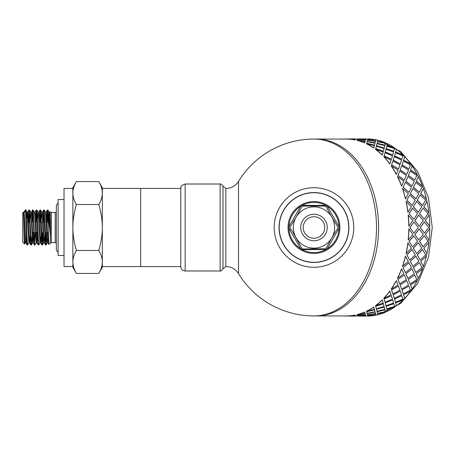 <?xml version="1.0" encoding="UTF-8"?>
<svg xmlns="http://www.w3.org/2000/svg" width="455" height="455" viewBox="0 0 455 455"><rect width="100%" height="100%" fill="white"/><g stroke="black" fill="none" stroke-linecap="round" stroke-linejoin="round"><path stroke-width="0.68" d="M46.137 212.115L45.415 212.115L46.808 238.556L47.257 242.885L47.985 242.885L48.509 237.186M47.621 240.024L47.991 232.363M48.611 217.2L49.14 212.149L50.408 236.93L50.408 219.077L49.925 212.337M49.094 222.637L49.464 214.976M49.1 212.115L49.828 212.115L50.408 219.077M41.143 219.156L41.769 212.149L43.572 242.885L44.3 242.885L44.886 235.844M46.143 212.115L47.985 242.885M37.464 219.156L38.083 212.149L39.886 242.885L40.614 242.885L41.2 235.844M41.729 212.115L42.457 212.115L42.906 216.444L44.3 242.885M36.241 242.851L35.024 244.955L34.825 244.312L33.181 210.039L34.398 212.149L36.207 242.885L36.929 242.885L37.515 235.844M36.565 240.024L36.935 232.363M38.044 212.115L38.772 212.115L39.227 216.444L40.614 242.885M30.093 219.156L30.718 212.149L32.521 242.885L33.243 242.885L33.829 235.844M32.885 240.024L33.249 232.363M34.381 212.115L35.086 212.115L35.541 216.444L36.929 242.885M26.407 219.156L27.033 212.149L28.836 242.885L29.564 242.885L30.144 235.844M30.678 212.115L31.406 212.115L31.856 216.444L33.243 242.885M23.398 212.292C23.779 213.93 24.149 244.79 24.507 243.999L22.75 242.236L22.75 212.764L23.398 212.292C23.978 214.083 24.564 243.869 25.15 242.885L25.878 242.885L26.464 235.844M27.709 212.115L29.564 242.885M46.728 219.156L47.314 210.062L47.599 211.49L48.844 244.409L51.364 242.532L56.352 242.777M49.669 218.753L49.567 222.637M28.875 242.851L27.641 244.978L27.09 244.989C26.561 246.041 26.032 218.155 25.503 211.586L24.906 210.602L24.246 213.082M27.619 244.989C26.913 245.37 26.208 198.653 25.503 211.933L25.776 210.011L27.033 212.149M23.398 212.115L24.035 212.115L24.485 216.444L25.838 242.851L27.09 244.989M31.935 235.844L31.378 244.858L30.741 244.955L29.524 242.851M31.304 244.989L29.461 210.011L28.932 210.011L30.741 244.955M29.2 211.757L28.705 222.637M28.307 219.156L28.932 210.011M34.989 244.989L34.426 244.961L33.209 242.851M32.885 211.757L32.39 222.637M31.986 219.156L32.584 210.039L32.942 212.644L34.426 244.961M39.926 242.851L38.709 244.961L38.152 244.989M38.675 244.989L36.838 210.011L36.303 210.011L38.146 244.989M36.565 211.757L36.076 222.637M34.728 243.243L35.217 232.363M35.672 219.156L36.303 210.011M42.986 235.844L42.395 244.961L41.797 244.961L40.575 242.851M42.361 244.989L40.518 210.011L39.989 210.011L41.797 244.961M40.25 211.757L39.761 222.637M39.358 219.156L39.989 210.011M46.672 235.844L46.074 244.961L45.483 244.961L44.26 242.851M46.04 244.989L44.203 210.011L43.674 210.011L45.483 244.961M43.936 211.757L43.447 222.637M42.093 243.243L42.588 232.363M43.043 219.156L43.674 210.011M98.786 273.449C101.135 269.474 102.318 265.646 102.335 261.961L102.335 267.295L98.786 273.449L76.417 273.449C74.063 269.474 72.88 265.646 72.863 261.961L72.863 187.705L76.417 181.551C74.063 185.526 72.88 189.354 72.863 193.039C72.88 196.725 74.063 200.553 76.417 204.523C74.063 212.474 72.88 220.129 72.863 227.5C72.88 234.871 74.063 242.526 76.417 250.477C74.063 254.447 72.88 258.275 72.863 261.961L72.863 267.295L76.417 273.449M98.786 250.477C101.135 242.526 102.318 234.871 102.335 227.5L102.335 261.961C102.318 258.275 101.135 254.447 98.786 250.477L76.417 250.477M98.786 204.523C101.135 200.553 102.318 196.725 102.335 193.039L102.335 227.5C102.318 220.129 101.135 212.474 98.786 204.523L76.417 204.523M98.786 181.551L102.335 187.705L102.335 193.039C102.318 189.354 101.135 185.526 98.786 181.551L76.417 181.551M72.863 193.039L72.863 188.444L64.019 188.444L64.019 266.556L72.863 266.556L72.863 261.961M102.335 261.961L102.335 266.556L140.658 266.556L140.658 188.444L102.335 188.444L102.335 193.039M24.507 243.999L25.19 242.851M48.298 228.086L48.298 214.157L50.408 236.93M48.298 214.157L47.917 210.045L47.354 210.011M47.621 211.757L47.132 222.637M45.779 243.243L46.268 232.363M48.389 232.363L47.252 232.363M37.39 232.363L36.201 232.363M58.121 199.495L58.121 255.505L64.019 255.505L64.019 199.495L58.121 199.495M220.135 184.019L220.135 270.981L185.168 270.981C182.546 270.736 181.073 269.314 180.749 266.704L180.749 188.296C181.625 186.982 179.264 186.004 185.168 184.019L220.135 184.019C220.339 183.052 223.979 186.692 222.99 186.231L225.845 188.444C231.305 188.307 235.531 185.958 238.522 181.391L238.522 273.609A88.429 88.429 0 0 0 313.978 315.929L347.267 315.929M378.594 227.5A88.429 62.528 90 0 1 319.478 315.798A88.429 62.528 90 0 1 316.066 315.929A88.429 62.528 90 0 0 378.594 227.5A88.429 62.528 90 0 0 316.066 139.071A88.429 62.528 90 0 1 319.478 139.202A88.429 62.528 90 0 1 378.594 227.5M347.267 139.071L313.978 139.071A88.429 62.528 90 0 1 376.507 227.5A88.429 62.528 90 0 1 313.978 315.929M180.749 266.556L140.658 266.556L140.658 188.444L180.749 188.444M348.911 227.5A34.933 34.933 0 0 0 296.512 197.248A34.933 34.933 0 0 0 296.512 257.752A34.933 34.933 0 0 0 348.911 227.5M353.774 227.5A39.795 39.795 0 0 0 294.084 193.039A39.795 39.795 0 0 0 294.084 261.961A39.795 39.795 0 0 0 353.774 227.5M402.442 266.402L408.323 261.397L405.445 256.142A88.429 62.528 -90 0 1 402.442 266.402M406.798 254.828L409.733 260.106L415.233 254.874L412.065 249.494L406.798 254.828L409.733 260.106M413.339 248.146L416.575 253.543L421.779 248.18L418.31 242.703L413.339 248.146L416.575 253.543M422.587 249.528L417.218 254.828L422.485 249.494L425.658 254.874L420.153 260.106L417.32 254.874M415.967 256.193L410.308 261.341L415.864 256.142L418.742 261.397L412.958 266.471L410.404 261.397M408.982 262.677L403.045 267.648L408.886 262.62L411.474 267.716L405.411 272.59L403.136 267.716M428.832 242.731L423.764 248.146L428.832 242.731A88.577 62.636 90 0 1 426.995 253.543L423.764 248.146M424.276 235.838L419.51 241.332L422.945 246.792L427.95 241.355L424.276 235.838L419.612 241.355L423.048 246.82M423.867 248.18L426.995 253.543M418.412 242.731L413.441 248.18M417.218 254.828L420.153 260.106M412.162 249.528L406.895 254.874M410.308 261.341L412.958 266.471M402.533 266.471A88.577 62.636 -90 0 0 405.541 256.193M403.045 267.648L405.411 272.59M429.037 239.961L425.3 234.439L429.037 239.961A88.429 62.528 90 0 1 428.729 242.703M387.341 144.019L387.415 143.7A88.577 62.636 90 0 1 394.684 147.955L394.639 148.085A88.429 62.528 90 0 1 396.39 149.348L396.436 149.217A88.577 62.636 90 0 1 403.147 155.03L403.084 155.149A88.429 62.528 90 0 1 404.677 156.782L404.74 156.668A88.577 62.636 90 0 1 410.717 163.891L410.643 163.993A88.429 62.528 90 0 1 412.037 165.961L412.111 165.859A88.577 62.636 90 0 1 417.218 174.316L417.133 174.407A88.429 62.528 90 0 1 418.287 176.654L418.373 176.568A88.577 62.636 90 0 1 422.485 186.049L422.394 186.123A88.429 62.528 90 0 1 423.281 188.597L423.377 188.529A88.577 62.636 90 0 1 426.386 198.807L426.289 198.858A88.429 62.528 90 0 1 426.898 201.497L426.995 201.457A88.577 62.636 90 0 1 428.832 212.269L428.729 212.297A88.429 62.528 90 0 1 429.037 215.039L429.139 215.022A88.577 62.636 90 0 1 429.759 226.107L429.651 226.112A88.429 62.528 90 0 1 429.651 228.888L425.3 234.439M425.402 234.45L429.651 228.888A79.585 56.278 90 0 0 429.651 226.112L425.3 220.561L429.037 215.039M428.729 212.297L423.764 206.854L426.898 201.497M426.289 198.858L420.733 193.659L423.281 188.597M422.394 186.123L416.279 181.295L418.287 176.654M417.133 174.407L410.507 170.068L412.037 165.961M410.643 163.993L403.574 160.257L404.677 156.782M403.084 155.149L395.634 152.101L396.39 149.348M394.639 148.085L386.892 145.799L387.387 143.837A88.429 62.528 90 0 0 385.516 142.978L377.582 141.368L385.516 142.978M367.867 139.344L368.112 138.934A88.577 62.636 90 0 1 375.955 139.804L369.966 139.469M367.128 139.071L367.953 139.076A88.429 62.528 90 0 0 367.128 139.071L365.786 139.241M357.533 139.071L355.366 139.241M377.855 314.621A88.429 62.528 90 0 1 375.938 315.048L369.966 315.531M426.898 253.503A88.429 62.528 90 0 1 426.289 256.142L426.386 256.193A88.577 62.636 90 0 1 423.377 266.471L423.281 266.402A88.429 62.528 90 0 1 422.394 268.877L422.485 268.95A88.577 62.636 90 0 1 418.373 278.432L418.287 278.346A88.429 62.528 90 0 1 417.133 280.593L417.218 280.684A88.577 62.636 90 0 1 412.111 289.141L412.037 289.039A88.429 62.528 90 0 1 410.643 291.007L410.717 291.109A88.577 62.636 90 0 1 404.74 298.332L404.677 298.218A88.429 62.528 90 0 1 403.084 299.851L403.147 299.97A88.577 62.636 90 0 1 396.436 305.783L396.39 305.652A88.429 62.528 90 0 1 394.639 306.915L386.892 309.201L387.387 311.163A88.429 62.528 90 0 1 385.516 312.022L377.559 313.489L377.9 314.758A88.577 62.636 90 0 0 385.544 312.164L377.582 313.632M387.341 310.981L387.415 311.3A88.577 62.636 90 0 0 394.684 307.045L386.892 309.201M396.39 305.652L395.634 302.899L403.084 299.851M404.677 298.218L403.574 294.743L410.643 291.007M412.037 289.039L410.507 284.932L417.133 280.593M418.287 278.346L416.279 273.705L422.394 268.877M423.281 266.402L420.733 261.341L426.289 256.142M397.534 278.432L397.448 278.346A88.429 62.528 -90 0 0 401.549 268.877L403.858 273.779L397.534 278.432A88.577 62.636 -90 0 0 401.64 268.95M404.381 274.962L397.915 279.478L399.678 283.869L406.338 279.563L404.381 274.962L397.915 279.478M412.059 268.95L405.854 273.705L407.868 278.346L414.283 273.779L412.059 268.95L405.854 273.705M419.402 262.677L413.464 267.648L415.739 272.517L421.893 267.716L419.402 262.677L413.464 267.648M391.266 289.141L391.192 289.039A88.429 62.528 -90 0 0 396.294 280.593L398.085 285.029L391.266 289.141A88.577 62.636 -90 0 0 396.373 280.684M408.294 239.978L408.192 239.961A88.429 62.528 -90 0 0 408.806 228.888L412.895 234.45L408.294 239.978A88.577 62.636 -90 0 0 408.914 228.893M412.52 246.792L409.09 241.332L412.52 246.792M412.622 246.82L417.531 241.355L413.749 235.821L409.09 241.332M406.15 253.543L406.053 253.503A88.429 62.528 -90 0 0 407.885 242.703L411.36 248.18L406.15 253.543A88.577 62.636 -90 0 0 407.987 242.731M394.565 299.162L395.48 302.291L394.502 299.043L401.845 295.75L394.502 299.043M385.266 303.024L386.016 305.783L385.209 302.899L392.722 299.97L385.209 302.899M375.762 306.425L376.37 308.791L375.716 306.295L383.383 303.741L375.716 306.295M366.576 311.3L366.542 311.163A88.429 62.528 -90 0 0 373.794 306.915L374.425 309.337L366.576 311.3A88.577 62.636 -90 0 0 373.839 307.045M386.187 306.425L386.796 308.791L386.136 306.295L393.802 303.741L386.136 306.295M376.916 310.981L376.996 311.3L384.845 309.337L384.265 307.045L376.467 309.201L376.962 311.163M384.265 307.045L376.467 309.201M366.685 311.743L374.556 309.861L366.685 311.743L367.071 313.296L375.022 311.743L374.835 310.981M365.052 313.489L364.671 312.022A88.429 62.528 -90 0 1 357.038 314.615L365.052 313.489M355.361 139.344L355.099 139.952A88.429 62.528 -90 0 0 347.267 139.082L355.361 139.344M365.792 139.196L357.454 139.196L365.536 139.804L365.792 139.196L365.519 139.952L359.541 139.469M365.45 140.157L365.137 141.198L357.112 140.157L365.16 141.056L365.45 140.157M365.052 141.511L364.671 142.978A88.429 62.528 -90 0 0 357.038 140.385L365.052 141.511M375.887 140.015L375.557 141.198L367.549 140.015L375.58 141.056L375.887 140.015L367.816 139.315L367.549 140.015M375.472 141.511L375.096 142.978L367.139 141.511L375.125 142.836L375.472 141.511M375.022 143.257L367.071 141.704L366.685 143.257L374.556 145.139L374.835 144.019M374.556 145.139L366.685 143.257M373.839 147.955L373.794 148.085A88.429 62.528 -90 0 0 366.542 143.837L374.425 145.663L373.839 147.955A88.577 62.636 -90 0 0 366.576 143.7M408.425 175.437L414.801 180.038L408.34 175.522L410.177 171.04L408.34 175.522M405.945 181.221L412.059 186.049L405.854 181.295L407.953 176.568L405.854 181.295M403.136 187.284L408.982 192.323L403.045 187.352L405.411 182.41L403.045 187.352M405.541 198.807L405.445 198.858A88.429 62.528 -90 0 0 402.442 188.597L408.323 193.602L405.541 198.807A88.577 62.636 -90 0 0 402.533 188.529M413.555 187.284L419.402 192.323L413.464 187.352L415.83 182.41L413.464 187.352M410.404 193.602L415.967 198.807L410.308 193.659L412.958 188.529L410.308 193.659M406.895 200.126L412.162 205.472L406.798 200.172L409.733 194.894L406.798 200.172M416.575 201.457L413.339 206.854L418.31 212.297L421.779 206.82L416.575 201.457L413.339 206.854M420.153 194.894L417.218 200.172L422.485 205.506L425.658 200.126L420.153 194.894L417.218 200.172M419.612 213.645L424.276 219.162L419.51 213.668L423.048 208.18L419.51 213.668M401.64 186.049L401.549 186.123A88.429 62.528 -90 0 0 397.448 176.654L403.858 181.221L401.64 186.049A88.577 62.636 -90 0 0 397.534 176.568M398 175.437L404.381 180.038L397.915 175.522L399.757 171.04L397.915 175.522M400.167 169.971L406.798 174.316L400.087 170.068L401.685 165.859L400.087 170.068M402.038 164.864L408.903 168.924L401.964 164.972L403.34 161.059L401.964 164.972M396.373 174.316L396.294 174.407A88.429 62.528 -90 0 0 391.192 165.961L398.085 169.971L396.373 174.316A88.577 62.636 -90 0 0 391.266 165.859M391.618 164.864L398.478 168.924L391.545 164.972L392.921 161.059L391.545 164.972M393.217 160.143L400.298 163.891L393.148 160.257L394.314 156.668L393.148 160.257M394.565 155.838L401.845 159.25L394.502 155.957L395.48 152.709L394.502 155.957M389.872 163.891L389.804 163.993A88.429 62.528 -90 0 0 383.832 156.782L391.135 160.143L389.872 163.891A88.577 62.636 -90 0 0 383.895 156.668M384.145 155.838L391.419 159.25L384.083 155.957L385.061 152.709L384.083 155.957M385.266 151.976L392.722 155.03L385.209 152.101L386.016 149.217L385.209 152.101M386.187 148.575L393.802 151.259L386.136 148.705L386.796 146.209L386.136 148.705M382.302 155.03L382.24 155.149A88.429 62.528 -90 0 0 375.546 149.348L383.184 151.976L382.302 155.03A88.577 62.636 -90 0 0 375.597 149.217M375.762 148.575L383.383 151.259L375.716 148.705L376.37 146.209L375.716 148.705M384.265 147.955L384.845 145.663L376.996 143.7L376.507 145.663L384.219 148.085L376.467 145.799L376.962 143.837M376.916 144.019L376.996 143.7M385.442 143.257L377.496 141.704L377.104 143.257L384.975 145.139L385.254 144.019M384.975 145.139L377.104 143.257M365.843 315.759L366.087 316.077L365.786 315.759M355.423 315.759L355.668 316.077L355.366 315.759M365.519 315.048L357.454 315.804L365.792 315.804L365.519 315.048L359.541 315.531M375.887 314.985L375.557 313.802L367.549 314.985L367.816 315.685L375.887 314.985L375.58 313.944L367.549 314.985M355.361 315.656L355.099 315.048A88.429 62.528 -90 0 1 347.267 315.918L355.361 315.656M365.45 314.843L365.137 313.802L357.112 314.843L357.391 315.685L365.45 314.843M375.472 313.489L375.096 312.022L367.139 313.489L367.475 314.758L375.472 313.489M377.104 311.743L384.975 309.861L377.104 311.743L377.496 313.296L385.442 311.743L385.254 310.981M375.597 305.783L375.546 305.652A88.429 62.528 -90 0 0 382.24 299.851L383.184 303.024L375.597 305.783A88.577 62.636 -90 0 0 382.302 299.97M400.298 291.109L393.148 294.743L394.252 298.218L401.555 294.857L400.298 291.109L393.148 294.743M391.419 295.75L384.083 299.043L385.004 302.165L392.483 299.162L391.419 295.75L384.083 299.043M402.038 290.136L403.34 293.941L401.964 290.028L408.903 286.076L401.964 290.028M383.895 298.332L383.832 298.218A88.429 62.528 -90 0 0 389.804 291.007L391.135 294.857L383.895 298.332A88.577 62.636 -90 0 0 389.872 291.109M391.618 290.136L392.921 293.941L391.545 290.028L398.478 286.076L391.545 290.028M400.167 285.029L401.685 289.141L400.087 284.932L406.798 280.684L400.087 284.932M408.425 279.563L410.177 283.96L408.34 279.478L414.801 274.962L408.34 279.478M418.617 239.961L414.875 234.439L418.617 239.961M418.719 239.978L423.321 234.45L419.231 228.888L414.875 234.439M413.902 233.051L409.858 227.5L413.902 233.051M414.01 233.062L418.299 227.5L414.01 221.938L409.858 227.5M408.914 226.107L408.806 226.112A88.429 62.528 -90 0 0 408.192 215.039L412.895 220.55L408.914 226.107A88.577 62.636 -90 0 0 408.294 215.022M407.987 212.269L407.885 212.297A88.429 62.528 -90 0 0 406.053 201.497L406.15 201.457A88.577 62.636 -90 0 1 407.987 212.269L411.36 206.82L406.15 201.457M424.43 233.062L428.724 227.5L424.43 221.938L420.278 227.5L424.43 233.062L420.278 227.5M419.334 226.107L423.321 220.55L418.617 215.039L414.875 220.561L419.231 226.112L414.875 220.561M413.851 219.162L417.531 213.645L412.52 208.208L409.09 213.668L413.749 219.179L409.09 213.668M412.622 208.18L409.193 213.645M418.719 215.022L414.983 220.55M424.43 221.938L420.386 227.5M429.759 228.893A88.577 62.636 90 0 1 429.139 239.978M426.386 256.193L420.733 261.341M398 279.563L399.757 283.96M405.945 273.779L407.953 278.432M420.829 261.397L423.377 266.471M413.555 267.716L415.83 272.59M414.01 221.938L409.961 227.5M419.334 228.893L414.983 234.45M422.485 268.95L416.279 273.705M416.365 273.779L418.373 278.432M410.177 283.96L416.757 279.563L414.801 274.962M401.685 289.141L408.505 285.029L406.798 280.684M392.921 293.941L399.956 290.136L398.478 286.076M413.851 235.838L409.193 241.355M417.218 280.684L410.507 284.932M410.586 285.029L412.111 289.141M403.34 293.941L410.376 290.136L408.903 286.076M384.145 299.162L385.061 302.291M393.217 294.857L394.314 298.332M410.717 291.109L403.574 294.743M403.636 294.857L404.74 298.332M395.48 302.291L402.902 299.162L401.845 295.75M386.016 305.783L393.603 303.024L392.722 299.97M376.37 308.791L384.1 306.425L383.383 303.741M403.147 299.97L395.634 302.899M395.685 303.024L396.436 305.783M386.796 308.791L394.525 306.425L393.802 303.741M376.507 309.337L376.996 311.3M375.022 311.743L374.556 309.861M375.096 312.022L367.162 313.632M365.137 313.802L357.129 314.985M386.932 309.337L387.415 311.3M385.442 311.743L384.975 309.861M375.5 313.632L375.125 312.164M365.462 314.985L365.16 313.944M355.429 315.901L347.33 315.929M365.792 315.804L365.536 315.196M365.854 315.901L357.749 315.929M375.938 315.048L367.867 315.656M375.955 315.196A88.577 62.636 90 0 1 368.112 316.066L367.873 315.804M365.075 313.632L364.671 312.022M357.056 314.758A88.577 62.636 -90 0 0 364.705 312.164M355.372 315.804L355.099 315.048M347.273 316.066A88.577 62.636 -90 0 0 355.11 315.196M342.678 315.929A88.577 62.636 -90 0 0 345.305 316.066M347.33 138.923L355.668 138.923L347.33 139.071M355.668 138.934L355.964 139.196M355.099 139.952L355.372 139.196M366.087 139.071L357.749 139.071M365.462 140.015L357.391 139.315L357.129 140.015M357.749 138.923L366.087 138.923M364.671 142.978L365.075 141.368M375.5 141.368L367.475 140.242L367.162 141.368M367.873 139.196L375.955 139.804M345.305 138.934A88.577 62.636 -90 0 0 342.678 139.071M355.11 139.804A88.577 62.636 -90 0 0 347.273 138.934M364.705 142.836A88.577 62.636 -90 0 0 357.056 140.242M385.544 142.836A88.577 62.636 90 0 0 377.9 140.242L377.582 141.368M383.383 151.259L384.1 148.575L376.37 146.209M387.415 143.7L386.892 145.799M386.932 145.663L394.684 147.955M393.802 151.259L394.525 148.575L386.796 146.209M392.722 155.03L393.603 151.976L386.016 149.217M391.419 159.25L392.483 155.838L385.061 152.709M396.436 149.217L395.634 152.101M395.685 151.976L403.147 155.03M401.845 159.25L402.902 155.838L395.48 152.709M400.298 163.891L401.555 160.143L394.314 156.668M398.478 168.924L399.956 164.864L392.921 161.059M404.74 156.668L403.574 160.257M403.636 160.143L410.717 163.891M408.903 168.924L410.376 164.864L403.34 161.059M406.798 174.316L408.505 169.971L401.685 165.859M404.381 180.038L406.338 175.437L399.757 171.04M412.111 165.859L410.507 170.068M410.586 169.971L417.218 174.316M414.801 180.038L416.757 175.437L410.177 171.04M412.059 186.049L414.283 181.221L407.953 176.568M408.982 192.323L411.474 187.284L405.411 182.41M418.373 176.568L416.279 181.295M416.365 181.221L422.485 186.049M419.402 192.323L421.893 187.284L415.83 182.41M415.967 198.807L418.742 193.602L412.958 188.529M412.162 205.472L415.233 200.126L409.733 194.894M423.377 188.529L420.733 193.659M413.441 206.82L418.412 212.269M420.829 193.602L426.386 198.807M417.32 200.126L422.587 205.472M426.995 201.457L423.764 206.854M423.867 206.82L428.832 212.269M424.276 219.162L427.95 213.645L423.048 208.18M429.139 215.022L425.3 220.561M425.402 220.55L429.759 226.107M313.978 192.715A34.785 34.785 0 0 1 348.763 227.5A34.785 34.785 0 0 1 313.978 262.285A34.785 34.785 0 0 1 279.199 227.5A34.785 34.785 0 0 1 313.978 192.715M331.837 237.84L326.133 248.282A1.473 1.473 0 0 1 324.853 249.016L324.233 248.726L303.104 249.016A1.473 1.473 0 0 1 301.83 248.282L291.376 229.638L291.12 229.786L290.222 228.239A1.473 1.473 0 0 1 290.222 226.761L296.125 217.16L301.779 206.798A1.473 1.473 0 0 1 303.053 206.064L324.887 206.035A1.473 1.473 0 0 1 326.161 206.775L331.837 217.16A20.634 20.634 0 0 1 331.837 237.84L337.735 228.239A1.473 1.473 0 0 0 337.735 226.761L331.837 217.16A20.634 20.634 0 0 0 313.978 206.866A20.634 20.634 0 0 1 334.613 227.5A20.634 20.634 0 0 1 313.978 248.134A20.634 20.634 0 0 1 293.344 227.5A20.634 20.634 0 0 1 313.978 206.866M300.363 206.866A2.946 2.946 0 0 1 302.916 205.393L325.041 205.393A2.946 2.946 0 0 1 327.594 206.866L338.656 226.027A2.946 2.946 0 0 1 338.656 228.973L327.594 248.134A2.946 2.946 0 0 1 325.041 249.607L302.916 249.607A2.946 2.946 0 0 1 300.363 248.134L289.3 228.973A2.946 2.946 0 0 1 289.3 226.027L300.363 206.866M326.218 249.363A25.053 25.053 0 0 1 301.739 249.363M301.164 249.033A25.053 25.053 0 0 1 288.925 227.83M288.925 227.17A25.053 25.053 0 0 1 301.164 205.967M301.739 205.637A25.053 25.053 0 0 1 326.218 205.637M326.792 205.967A25.053 25.053 0 0 1 339.032 227.17M339.032 227.83A25.053 25.053 0 0 1 326.792 249.033M313.978 216.739A10.761 10.761 0 0 1 323.295 232.88A10.761 10.761 0 0 1 304.662 232.88A10.761 10.761 0 0 1 313.978 216.739M50.039 211.751L50.323 216.335M50.323 236.117L50.323 242.964M50.323 212.036L51.364 212.468L51.364 242.532M51.364 212.468L55.174 212.468L55.174 242.532M220.135 270.981C220.345 271.635 221.301 270.901 222.99 268.769L222.99 186.231M222.99 268.769L225.845 266.556L225.845 188.444M185.168 270.981L185.168 184.019M375.938 139.952A88.429 62.528 90 0 1 377.855 140.379M367.128 315.929L367.953 315.924A88.429 62.528 90 0 1 367.128 315.929L366.087 315.929M288.038 227.5A25.941 25.941 0 0 1 326.952 205.034A25.941 25.941 0 0 1 326.952 249.966A25.941 25.941 0 0 1 288.038 227.5M300.715 227.5A13.263 13.263 0 0 1 320.61 216.011A13.263 13.263 0 0 1 320.61 238.989A13.263 13.263 0 0 1 300.715 227.5M26.993 212.115L27.721 212.115M32.618 210.011L33.147 210.011M24.906 210.602L25.503 210.011M30.718 212.149L29.495 210.039M32.561 242.851L31.338 244.961M38.083 212.149L36.866 210.039M41.769 212.149L40.552 210.039M43.612 242.851L42.395 244.961M45.454 212.149L44.237 210.039M47.297 242.851L46.074 244.961M49.14 212.149L47.917 210.045M28.898 210.039L27.681 212.149M32.584 210.039L31.367 212.149M36.269 210.039L35.052 212.149M38.112 244.961L36.895 242.851M39.955 210.045L38.732 212.149M43.64 210.039L42.417 212.149M47.32 210.039L46.103 212.149M48.844 244.409L47.946 242.851M50.016 211.757L49.788 212.149M23.996 212.149L24.82 210.722M41.274 222.637L42.463 222.637M55.174 212.468L56.352 212.223M58.121 252.036L57.256 251.609L56.352 249.755L56.352 205.245L58.121 202.964M313.978 139.071A88.429 88.429 0 0 0 238.522 181.391M225.845 266.556C231.305 266.693 235.531 269.041 238.522 273.609M355.668 315.929L357.533 315.929M355.668 316.077L347.33 316.077M366.087 316.077L357.749 316.077M375.949 139.873L377.889 140.271M379.146 140.567L400.622 151.532L417.616 171.444L428.496 197.771L432.25 227.5L428.496 257.229L417.616 283.556L400.622 303.468L379.146 314.433M377.889 314.729L375.949 315.127"/></g></svg>
